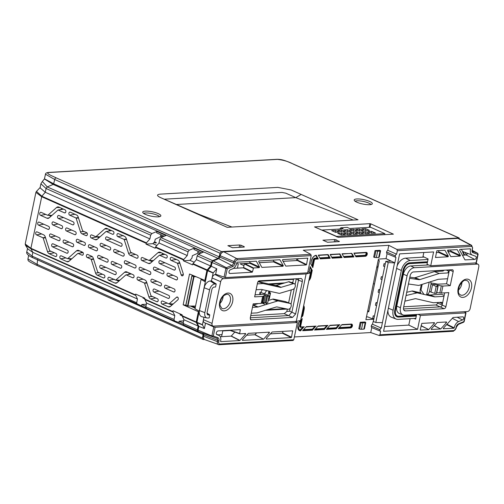 <?xml version="1.0" encoding="UTF-8"?>
<svg xmlns="http://www.w3.org/2000/svg" width="504" height="504" viewBox="0 0 504 504"><rect width="100%" height="100%" fill="white"/><g stroke="black" fill="none" stroke-linecap="round" stroke-linejoin="round"><path stroke-width="0.76" d="M423.007 257.166A1.625 1.172 -93.3 0 0 422.925 256.845M447.646 250.148L449.058 250.091M160.896 234.719L160.486 236.71L155.219 239.217L154.722 241.611L152.895 243.678L146.021 244.125L146.418 242.852L149.902 238.909L45.284 192.263L41.819 196.213L146.418 242.852M201.625 252.876L194.002 249.48L194.286 248.126L189.214 250.204L188.023 251.817L187.249 255.559L159.037 242.985L155.597 246.947L155.207 248.22L146.021 244.125M152.895 243.678L156.876 245.473M198.066 251.288L197.65 253.304L192.408 255.679L191.898 258.161L189.964 260.348L183.368 260.776L183.765 259.503L187.249 255.559M159.037 242.985L159.812 239.236L160.99 237.617L165.974 235.507L156.939 231.475L151.868 233.554L150.677 235.166L149.902 238.909M339.205 241.599L339.312 241.233L339.312 241.592L336.105 239.803L335.708 241.8M334.209 241.888L334.681 239.526L322.925 240.206L327.556 242.267L339.312 241.592M334.681 239.526L336.105 239.803M371.045 204.523A8.543 2.066 11.7 0 0 363.346 201.436A8.543 2.066 11.7 0 0 355.049 201.209M356.845 202.198A9.261 2.243 -168.3 0 1 354.199 200.189A9.261 2.243 -168.3 0 1 363.718 199.634A9.261 2.243 -168.3 0 1 372.236 203.925A9.261 2.243 -168.3 0 1 366.08 204.548A9.261 2.243 -168.3 0 1 356.845 202.198M197.562 213.778L231.934 227.039L227.178 227.31L160.291 197.486C156.643 195.659 156.637 194.544 160.285 194.134L277.843 187.381L291.154 189.97L301.146 194.424L295.785 197.631L285.793 193.171L281.988 192.433L164.436 199.187M160.555 197.606L202.86 215.989L195.804 213.318M369.848 223.663L314.521 226.907L338.272 237.327L393.397 234.165L370.799 223.845L369.848 223.663L369.237 227.342M400.863 241.277L458.842 237.945L293.517 164.228C288.931 161.683 283.576 160.064 277.452 159.384L49.342 172.494C44.22 172.948 52.725 176.129 56.202 177.868L221.527 251.584L400.863 241.277M159.566 216.67A8.543 2.066 11.7 0 0 151.868 213.589A8.543 2.066 11.7 0 0 143.577 213.362M145.366 214.351A9.261 2.243 -168.3 0 1 142.72 212.341A9.261 2.243 -168.3 0 1 152.239 211.787A9.261 2.243 -168.3 0 1 160.757 216.077A9.261 2.243 -168.3 0 1 154.602 216.701A9.261 2.243 -168.3 0 1 145.366 214.351M239.167 247.351L239.633 244.988L241.057 245.265L240.66 247.262M239.633 244.988L227.877 245.668L232.508 247.729L244.264 247.054L244.264 246.695L244.264 247.054M244.163 247.061L244.264 246.695L241.057 245.265M44.465 178.826L53.663 183.803L219.158 256.813L220.021 253.21L54.697 179.493L45.486 174.214L44.409 178.97L42.336 181.484L47.244 186.902L151.868 233.554M219.158 256.813L217.993 258.357L53.197 184.42L44.409 178.97M150.677 235.166L46.059 188.515L40.9 183.79L42.336 181.484M40.9 183.79L40.062 187.841L45.284 192.263L46.059 188.515L47.244 186.902L53.197 184.42L53.663 183.803L54.697 179.493A1.714 1.115 114 0 1 56.202 177.868M459.711 239.438L458.842 237.945L459.207 238.008L293.876 164.291C285.585 160.688 282.404 159.321 277.017 159.302L48.907 172.412C46.614 172.595 45.473 173.2 45.486 174.214M221.527 251.584L220.021 253.21M194.286 248.126L203.326 252.157L198.337 254.268L197.159 255.887L196.384 259.636L210.609 265.98L211.384 262.231L197.159 255.887M198.337 254.268L212.568 260.618L217.993 258.357M212.568 260.618L211.384 262.231M192.944 263.598L207.15 269.93L206.923 270.39L192.723 264.058L196.384 259.636M207.15 269.93L210.609 265.98M192.723 264.058L192.553 264.871L183.368 260.776M189.964 260.348L194.134 262.225M164.279 236.225L156.656 232.829L156.939 231.475M183.16 323.486L197.385 329.83L197.921 331.349L183.645 324.979L183.16 323.486L183.935 319.744L182.032 315.661L196.232 321.993L196.27 322.44L182.07 316.109M183.935 319.744L198.16 326.082L196.27 322.44M197.385 329.83L198.16 326.082M146.588 303.093L145.814 306.835L146.299 308.328L174.567 320.935L174.025 319.416L174.8 315.668L146.588 303.093L144.686 299.011L172.847 311.567L173.017 310.754L182.202 314.849L182.032 315.661M172.847 311.567L174.8 315.668M182.051 315.567L180.18 314.723M180.331 314.017L180.123 314.994L182.026 315.687M183.903 319.681L183.658 320.872L179.159 321.161L183.261 322.988M146.343 308.347L174.567 320.935L178.882 322.51L179.159 321.161M183.191 324.431L178.882 322.51M205.544 280.684L189.542 273.993L183.16 304.813L198.362 311.711L199.143 311.611M185.989 305.267L183.16 304.813M190.424 306.054L195.105 308.183L190.424 306.054M192.301 306.06L195.262 307.415M202.526 333.031L203.081 334.473L34.14 258.325M37.655 259.484L37.12 264.354A1.714 1.115 114 0 0 37.624 265.778C27.506 260.959 28.029 261.103 27.934 258.98L37.12 264.354L202.444 338.064L203.081 334.473M146.192 243.312L41.593 196.673L35.91 192.345L25.213 244.012L30.908 248.283L30.946 248.724L25.502 245.284L27.846 248.97L32.836 252.372L137.453 299.017L136.678 302.765L137.22 304.284L32.546 257.613C28.136 255.509 26.208 253.638 26.775 251.994L32.061 256.114L136.678 302.765M202.444 338.064L203.314 339.557L204.466 339.488M37.624 265.778L203.314 339.557M182.776 320.928L183.613 321.306M217.86 334.858L222.031 334.618L222.774 330.908M222.793 330.914L230.548 330.473M299.609 326.504L300.321 326.46M196.232 321.993L198.362 311.711M198.356 331.506L183.689 324.998M204.794 280.671L206.923 270.39M35.91 192.345L36.483 191.381L41.819 196.213L30.908 248.283L135.5 294.916L135.671 294.103L144.856 298.198L144.686 299.011M137.453 299.017L135.5 294.916M145.839 307.78L141.53 305.859L141.813 304.511L145.914 306.337M32.546 257.613L141.53 305.859M143.161 297.442L143.016 298.129L144.736 298.759M146.355 304.214L141.813 304.511M126.271 238.487L130.593 252.057A0.491 0.353 86.7 0 0 130.82 252.347L137.296 255.226A1.562 1.128 86.7 0 1 138.109 256.857A1.562 1.128 86.7 0 1 137.176 258.262A1.562 1.128 86.7 0 1 136.678 258.199L130.208 255.314A3.623 2.608 86.7 0 1 128.539 253.228L124.211 239.658A0.491 0.353 86.7 0 0 123.984 239.375L117.766 236.603A1.562 1.128 86.7 0 1 116.947 234.833A1.562 1.128 86.7 0 1 118.075 233.547A1.562 1.128 86.7 0 1 118.377 233.629L124.601 236.401A3.623 2.608 86.7 0 1 126.271 238.487M123.436 235.614L117.766 236.603M134.65 267.977L125.137 263.737A1.562 1.128 86.7 0 1 124.331 261.967A1.562 1.128 86.7 0 1 125.458 260.688A1.562 1.128 86.7 0 1 125.754 260.763L135.267 265.003A1.562 1.128 86.7 0 1 136.086 266.635A1.562 1.128 86.7 0 1 135.154 268.04A1.562 1.128 86.7 0 1 134.65 267.977L135.595 267.813M140.503 267.334L150.016 271.58A1.562 1.128 86.7 0 1 150.835 273.206A1.562 1.128 86.7 0 1 149.902 274.617A1.562 1.128 86.7 0 1 149.405 274.554L139.885 270.308A1.562 1.128 86.7 0 1 139.079 268.538A1.562 1.128 86.7 0 1 140.207 267.265A1.562 1.128 86.7 0 1 140.503 267.334M154.47 289.044L168.739 295.407A1.562 1.128 86.7 0 1 169.558 297.039A1.562 1.128 86.7 0 1 168.626 298.444A1.562 1.128 86.7 0 1 168.122 298.381L153.852 292.018A1.562 1.128 86.7 0 1 153.046 290.247A1.562 1.128 86.7 0 1 154.174 288.968A1.562 1.128 86.7 0 1 154.47 289.044M152.347 279.203L160.675 282.914A1.562 1.128 86.7 0 1 161.494 284.546A1.562 1.128 86.7 0 1 160.555 285.951A1.562 1.128 86.7 0 1 160.058 285.888L151.736 282.177A1.562 1.128 86.7 0 1 150.923 280.407A1.562 1.128 86.7 0 1 152.05 279.128A1.562 1.128 86.7 0 1 152.347 279.203M153.191 260.713L148.995 260.448L142.525 257.563A1.562 1.128 86.7 0 0 142.229 257.487A1.562 1.128 86.7 0 0 141.101 258.766A1.562 1.128 86.7 0 0 141.907 260.536L148.384 263.422A3.623 2.608 86.7 0 0 149.537 263.567A3.623 2.608 86.7 0 0 150.564 263.05L148.384 263.422M149.442 260.474L152.113 261.677M166.78 257.859L165.816 258.023L159.592 255.251A0.491 0.353 86.7 0 0 159.296 255.301L150.564 263.05M153.336 260.587L149.291 260.398L158.029 252.649A3.623 2.608 86.7 0 1 159.529 252.107A3.623 2.608 86.7 0 1 160.209 252.277L166.433 255.049A1.562 1.128 86.7 0 1 167.265 256.681A1.562 1.128 86.7 0 1 166.326 258.092A1.562 1.128 86.7 0 1 165.816 258.023M162.962 253.506L161.444 254.86M154.848 267.145L163.17 270.862A1.562 1.128 86.7 0 1 163.989 272.488A1.562 1.128 86.7 0 1 163.057 273.899A1.562 1.128 86.7 0 1 162.553 273.836L154.23 270.119A1.562 1.128 86.7 0 1 153.418 268.349A1.562 1.128 86.7 0 1 154.552 267.07A1.562 1.128 86.7 0 1 154.848 267.145M160.335 260.7L174.611 267.063A1.562 1.128 86.7 0 1 175.43 268.689A1.562 1.128 86.7 0 1 174.491 270.1A1.562 1.128 86.7 0 1 173.993 270.037L159.724 263.674A1.562 1.128 86.7 0 1 158.911 261.904A1.562 1.128 86.7 0 1 160.045 260.625A1.562 1.128 86.7 0 1 160.335 260.7M173.061 304.101L168.865 303.83L162.647 301.058A1.562 1.128 86.7 0 0 162.338 300.976A1.562 1.128 86.7 0 0 161.211 302.261A1.562 1.128 86.7 0 0 162.03 304.032L167.416 303.093M173.206 303.969L169.161 303.78L176.545 297.234A1.562 1.128 86.7 0 1 177.194 296.995A1.562 1.128 86.7 0 1 178.258 298.166A1.562 1.128 86.7 0 1 177.817 299.886L170.434 306.432A3.623 2.608 86.7 0 1 169.407 306.949A3.623 2.608 86.7 0 1 168.254 306.804L162.03 304.032M169.079 303.843L171.914 305.115M173.615 291.936L165.293 288.225A1.562 1.128 86.7 0 1 164.48 286.455A1.562 1.128 86.7 0 1 165.614 285.176A1.562 1.128 86.7 0 1 165.904 285.251L174.233 288.962A1.562 1.128 86.7 0 1 175.052 290.587A1.562 1.128 86.7 0 1 174.119 291.999A1.562 1.128 86.7 0 1 173.615 291.936L174.56 291.772M179.878 263.201L177.521 263.428L181.175 274.894A1.562 1.128 -93.3 0 0 182.398 275.858A1.562 1.128 -93.3 0 0 183.236 273.722L179.582 262.256A3.623 2.608 -93.3 0 0 177.912 260.171L171.688 257.393A1.562 1.128 -93.3 0 0 171.379 257.317A1.562 1.128 -93.3 0 0 170.251 258.602A1.562 1.128 -93.3 0 0 171.07 260.366L177.295 263.145L179.726 262.723M176.457 259.434L171.07 260.366M120.689 246.267L106.413 239.904A1.562 1.128 86.7 0 1 105.607 238.134A1.562 1.128 86.7 0 1 106.735 236.855A1.562 1.128 86.7 0 1 107.031 236.93L121.3 243.293A1.562 1.128 86.7 0 1 122.119 244.925A1.562 1.128 86.7 0 1 121.187 246.33A1.562 1.128 86.7 0 1 120.689 246.267L121.634 246.103M122.806 256.108L114.484 252.397A1.562 1.128 86.7 0 1 113.671 250.627A1.562 1.128 86.7 0 1 114.799 249.348A1.562 1.128 86.7 0 1 115.095 249.423L123.423 253.134A1.562 1.128 86.7 0 1 124.242 254.766A1.562 1.128 86.7 0 1 123.304 256.171A1.562 1.128 86.7 0 1 122.806 256.108L123.751 255.944M120.311 268.166L111.983 264.455A1.562 1.128 86.7 0 1 111.176 262.685A1.562 1.128 86.7 0 1 112.304 261.406A1.562 1.128 86.7 0 1 112.6 261.481L120.928 265.192A1.562 1.128 86.7 0 1 121.748 266.824A1.562 1.128 86.7 0 1 120.809 268.229A1.562 1.128 86.7 0 1 120.311 268.166L121.256 268.002M114.817 274.617L100.542 268.254A1.562 1.128 86.7 0 1 99.735 266.484A1.562 1.128 86.7 0 1 100.863 265.205A1.562 1.128 86.7 0 1 101.159 265.28L115.435 271.643A1.562 1.128 86.7 0 1 116.254 273.269A1.562 1.128 86.7 0 1 115.315 274.68A1.562 1.128 86.7 0 1 114.817 274.617L115.763 274.453M99.042 255.433L107.365 259.144A1.562 1.128 86.7 0 1 108.184 260.776A1.562 1.128 86.7 0 1 107.251 262.181A1.562 1.128 86.7 0 1 106.753 262.118L98.425 258.407A1.562 1.128 86.7 0 1 97.618 256.637A1.562 1.128 86.7 0 1 98.746 255.358A1.562 1.128 86.7 0 1 99.042 255.433M101.537 243.382L109.866 247.092A1.562 1.128 86.7 0 1 110.685 248.718A1.562 1.128 86.7 0 1 109.746 250.129A1.562 1.128 86.7 0 1 109.248 250.066L100.92 246.355A1.562 1.128 86.7 0 1 100.113 244.585A1.562 1.128 86.7 0 1 101.241 243.306A1.562 1.128 86.7 0 1 101.537 243.382M113.476 234.089L112.512 234.259L106.287 231.481L111.535 230.574M111.302 230.618L105.991 231.531L97.253 239.28A3.623 2.608 86.7 0 1 96.233 239.797A3.623 2.608 86.7 0 1 95.073 239.652L91.218 237.932A1.562 1.128 86.7 0 1 90.411 236.162A1.562 1.128 86.7 0 1 91.539 234.883A1.562 1.128 86.7 0 1 91.835 234.958L95.691 236.678A0.491 0.353 86.7 0 0 95.785 236.704L99.849 236.981M96.831 236.773L98.935 237.787M100.031 236.817L95.987 236.628A0.491 0.353 86.7 0 1 95.785 236.704M109.859 229.83L108.423 231.109M95.987 236.628L104.725 228.879A3.623 2.608 86.7 0 1 106.218 228.337A3.623 2.608 86.7 0 1 106.905 228.507L113.123 231.286A1.562 1.128 86.7 0 1 113.954 232.911A1.562 1.128 86.7 0 1 113.022 234.322A1.562 1.128 86.7 0 1 112.512 234.259M96.107 250.79L89.195 247.71A1.562 1.128 86.7 0 1 88.389 245.939A1.562 1.128 86.7 0 1 89.517 244.661A1.562 1.128 86.7 0 1 89.813 244.736L96.724 247.817A1.562 1.128 86.7 0 1 97.537 249.442A1.562 1.128 86.7 0 1 96.604 250.853A1.562 1.128 86.7 0 1 96.107 250.79L97.052 250.627M83.96 245.372L77.055 242.292A1.562 1.128 86.7 0 1 76.243 240.528A1.562 1.128 86.7 0 1 77.37 239.249A1.562 1.128 86.7 0 1 77.666 239.324L84.578 242.405A1.562 1.128 86.7 0 1 85.397 244.031A1.562 1.128 86.7 0 1 84.464 245.435A1.562 1.128 86.7 0 1 83.96 245.372L84.905 245.209M80.464 231.796L76.142 218.226A0.491 0.353 86.7 0 0 75.915 217.942L69.691 215.164A1.562 1.128 86.7 0 1 68.872 213.4A1.562 1.128 86.7 0 1 69.999 212.115A1.562 1.128 86.7 0 1 70.308 212.19L76.526 214.969A3.623 2.608 86.7 0 1 78.196 217.054L82.524 230.624A0.491 0.353 86.7 0 0 82.751 230.908L86.6 232.627A1.562 1.128 86.7 0 1 87.419 234.259A1.562 1.128 86.7 0 1 86.486 235.664A1.562 1.128 86.7 0 1 85.989 235.601L82.133 233.881A3.623 2.608 86.7 0 1 80.464 231.796L83.973 231.456M72.236 246.733L63.907 243.016A1.562 1.128 86.7 0 1 63.101 241.252A1.562 1.128 86.7 0 1 64.228 239.973A1.562 1.128 86.7 0 1 64.525 240.049L72.853 243.76A1.562 1.128 86.7 0 1 73.672 245.385A1.562 1.128 86.7 0 1 72.734 246.796A1.562 1.128 86.7 0 1 72.236 246.733L73.181 246.569M53.084 243.841L67.36 250.204A1.562 1.128 86.7 0 1 68.179 251.836A1.562 1.128 86.7 0 1 67.24 253.241A1.562 1.128 86.7 0 1 66.742 253.178L52.473 246.815A1.562 1.128 86.7 0 1 51.66 245.045A1.562 1.128 86.7 0 1 52.788 243.766A1.562 1.128 86.7 0 1 53.084 243.841M50.967 234.001L59.296 237.712A1.562 1.128 86.7 0 1 60.108 239.343A1.562 1.128 86.7 0 1 59.176 240.748A1.562 1.128 86.7 0 1 58.678 240.685L50.35 236.974A1.562 1.128 86.7 0 1 49.543 235.204A1.562 1.128 86.7 0 1 50.671 233.925A1.562 1.128 86.7 0 1 50.967 234.001M58.955 215.498L73.231 221.861A1.562 1.128 86.7 0 1 74.05 223.486A1.562 1.128 86.7 0 1 73.111 224.897A1.562 1.128 86.7 0 1 72.614 224.834L58.338 218.471A1.562 1.128 86.7 0 1 57.532 216.701A1.562 1.128 86.7 0 1 58.659 215.422A1.562 1.128 86.7 0 1 58.955 215.498M91.022 259.201A0.491 0.353 86.7 0 1 91.255 259.484L95.577 273.055A3.623 2.608 86.7 0 0 97.247 275.146L103.465 277.918A1.562 1.128 86.7 0 0 103.975 277.988A1.562 1.128 86.7 0 0 104.914 276.57A1.562 1.128 86.7 0 0 104.082 274.945L97.858 272.173A0.491 0.353 86.7 0 1 97.631 271.889L93.309 258.319A3.623 2.608 86.7 0 0 91.64 256.227L87.784 254.507A1.562 1.128 86.7 0 0 87.494 254.438A1.562 1.128 86.7 0 0 86.36 255.717A1.562 1.128 86.7 0 0 87.173 257.481L91.022 259.201L93.46 258.779M146.765 282.549L144.333 282.971L137.863 280.085A1.562 1.128 86.7 0 1 137.05 278.315A1.562 1.128 86.7 0 1 138.184 277.036A1.562 1.128 86.7 0 1 138.48 277.112L144.95 279.997A3.623 2.608 86.7 0 1 146.62 282.082L150.942 295.653A0.491 0.353 86.7 0 0 151.168 295.936L157.393 298.714A1.562 1.128 86.7 0 1 158.218 300.34A1.562 1.128 86.7 0 1 157.286 301.757A1.562 1.128 86.7 0 1 156.775 301.688L150.551 298.91A3.623 2.608 86.7 0 1 148.882 296.825L144.56 283.254L146.916 283.027M157.739 301.518L156.775 301.688M131.405 273.956L126.157 274.869L132.628 277.754A1.562 1.128 86.7 0 0 133.125 277.817A1.562 1.128 86.7 0 0 134.064 276.406A1.562 1.128 86.7 0 0 133.245 274.781L126.775 271.895A3.623 2.608 86.7 0 0 126.088 271.719A3.623 2.608 86.7 0 0 124.595 272.267L115.857 280.01A0.491 0.353 86.7 0 1 115.561 280.06L109.337 277.288A1.562 1.128 86.7 0 0 109.034 277.206A1.562 1.128 86.7 0 0 107.9 278.492A1.562 1.128 86.7 0 0 108.719 280.262L114.395 279.279M131.04 274.019L125.861 274.919L117.123 282.662A3.623 2.608 86.7 0 1 116.103 283.185A3.623 2.608 86.7 0 1 114.944 283.034L108.719 280.262M116.292 280.13L118.742 281.232M129.629 273.168L128.104 274.529M69.061 261.223L66.868 261.601A3.623 2.608 86.7 0 0 68.027 261.746A3.623 2.608 86.7 0 0 69.048 261.229L77.786 253.481L83.021 252.573L78.082 253.43L81.938 255.15A1.562 1.128 86.7 0 0 82.435 255.213A1.562 1.128 86.7 0 0 83.374 253.808A1.562 1.128 86.7 0 0 82.555 252.176L78.7 250.457A3.623 2.608 86.7 0 0 78.013 250.286A3.623 2.608 86.7 0 0 76.52 250.828L67.782 258.577A0.491 0.353 86.7 0 1 67.486 258.628L61.261 255.856A1.562 1.128 86.7 0 0 60.959 255.774A1.562 1.128 86.7 0 0 59.831 257.059A1.562 1.128 86.7 0 0 60.65 258.829L65.892 257.916M68.639 258.722L70.787 259.692M66.868 261.601L60.65 258.829M81.743 251.817L80.375 253.033M42.953 237.768A0.491 0.353 86.7 0 1 43.18 238.052L47.502 251.622A3.623 2.608 86.7 0 0 49.172 253.707L55.396 256.486A1.562 1.128 86.7 0 0 55.906 256.555A1.562 1.128 86.7 0 0 56.839 255.137A1.562 1.128 86.7 0 0 56.007 253.512L49.789 250.734A0.491 0.353 86.7 0 1 49.562 250.45L45.24 236.88A3.623 2.608 86.7 0 0 43.565 234.795L37.094 231.909A1.562 1.128 86.7 0 0 36.798 231.834A1.562 1.128 86.7 0 0 35.671 233.113A1.562 1.128 86.7 0 0 36.483 234.883L42.953 237.768L45.385 237.346M56.36 256.316L55.396 256.486M144.484 282.946L145.064 283.204M104.435 277.754L103.465 277.918M176.728 276.904A1.562 1.128 86.7 0 1 177.547 278.536A1.562 1.128 86.7 0 1 176.614 279.941A1.562 1.128 86.7 0 1 176.117 279.877L167.788 276.167A1.562 1.128 86.7 0 1 166.982 274.397A1.562 1.128 86.7 0 1 168.109 273.118A1.562 1.128 86.7 0 1 168.405 273.193L176.728 276.904M66.408 230.964A1.562 1.128 86.7 0 1 65.596 229.194A1.562 1.128 86.7 0 1 66.73 227.915A1.562 1.128 86.7 0 1 67.026 227.991L75.348 231.701A1.562 1.128 86.7 0 1 76.167 233.333A1.562 1.128 86.7 0 1 75.235 234.738A1.562 1.128 86.7 0 1 74.731 234.675L66.408 230.964L71.656 230.057M52.851 224.916A1.562 1.128 86.7 0 1 52.038 223.146A1.562 1.128 86.7 0 1 53.166 221.867A1.562 1.128 86.7 0 1 53.462 221.943L61.79 225.66A1.562 1.128 86.7 0 1 62.609 227.285A1.562 1.128 86.7 0 1 61.671 228.696A1.562 1.128 86.7 0 1 61.173 228.633L52.851 224.916L58.092 224.009M65.4 212.657L64.436 212.82L58.212 210.048A0.491 0.353 86.7 0 0 58.055 210.029L63.277 209.059M49.19 217.841L46.998 218.219A3.623 2.608 86.7 0 0 48.157 218.364A3.623 2.608 86.7 0 0 49.178 217.848L57.916 210.099A0.491 0.353 86.7 0 1 58.055 210.029M48.995 215.359L50.98 216.248M46.998 218.219L40.528 215.334A1.562 1.128 86.7 0 1 39.721 213.564A1.562 1.128 86.7 0 1 40.849 212.285A1.562 1.128 86.7 0 1 41.145 212.36L47.615 215.246A0.491 0.353 86.7 0 0 47.71 215.271L51.773 215.548M51.956 215.384L47.911 215.195A0.491 0.353 86.7 0 1 47.71 215.271M61.973 208.48L60.801 209.519M47.911 215.195L56.65 207.446A3.623 2.608 86.7 0 1 58.143 206.905A3.623 2.608 86.7 0 1 58.829 207.075L65.054 209.847A1.562 1.128 86.7 0 1 65.879 211.478A1.562 1.128 86.7 0 1 64.947 212.89A1.562 1.128 86.7 0 1 64.436 212.82M48.636 226.378A1.562 1.128 86.7 0 1 49.455 228.003A1.562 1.128 86.7 0 1 48.516 229.414A1.562 1.128 86.7 0 1 48.019 229.352L38.506 225.105A1.562 1.128 86.7 0 1 37.699 223.335A1.562 1.128 86.7 0 1 38.827 222.062A1.562 1.128 86.7 0 1 39.123 222.132L48.636 226.378M74.932 214.257L69.691 215.164M237.497 267.75L238.285 268.103M162.572 236.597L162.042 236.628M153.94 242.493A1.373 0.334 11.7 0 0 156.001 242.947A1.373 0.334 11.7 0 0 156.083 242.506A1.373 0.334 11.7 0 0 154.293 242.096M200.012 253.562L197.801 252.573M162.666 236.905L160.631 235.998M51.074 215.498L51.572 215.725M162.975 236.779L160.681 235.759M374.573 257.437L373.691 257.103L375.039 250.583L377.641 251.219L376.318 257.601L374.573 257.437L375.908 250.998M379.266 257.166L378.693 257.462L380.016 251.08L380.602 250.727L379.266 257.166M380.602 250.727L379.789 250.312L375.039 250.583M376.318 257.601L378.693 257.462M380.016 251.08L377.641 251.219M269.495 291.205L269.293 293.656L270.478 292.981L269.508 292.257M268.43 299.42L269.224 299.029L270.163 293.158M266.843 303.074L266.207 304.013L266.396 303.099M267.989 295.413L268.89 291.066M263.277 302.419A4.108 2.671 114 0 0 264.55 304.114L262.13 303.162M266.994 290.651A4.108 2.671 114 0 0 264.72 293.775M262.489 289.649A4.284 2.791 114 0 0 260.971 292.389M361.059 322.68L362.798 322.9L361.475 329.282L359.73 329.118L361.059 322.68L360.196 322.264L358.842 328.784L359.73 329.118M364.424 328.847L363.85 329.144L365.173 322.768L365.753 322.415L364.424 328.847M361.475 329.282L363.85 329.144M365.173 322.768L362.798 322.9M365.753 322.415L364.946 321.993L360.196 322.264M351.269 324.311A1.688 1.103 -66 0 1 351.553 326.075A1.688 1.103 -66 0 1 350.148 327.405L350.4 327.531A1.701 1.109 114 0 0 351.855 326.082A1.701 1.109 114 0 0 351.395 324.343A1.701 1.109 114 0 0 351.2 324.299M293.498 279.31L258.18 281.358L293.498 279.329M311.837 269.942L312.241 270.358L310.905 276.803L310.439 276.715L311.579 269.816L310.174 276.601A5.122 3.333 -66 0 1 309.179 279.09M291.167 282.467L292.874 282.347M310.439 272.96L311.176 269.401L311.579 269.816M284.867 282.883L268.556 283.922M311.176 269.401L310.124 267.473M309.047 272.236L310.206 266.635L312.241 270.358M315.094 258.59L314.931 258.161L317.23 258.029L317.633 258.445L315.094 258.59L317.892 258.571L318.295 258.987L315.51 259.144A1.386 0.901 114 0 0 314.276 260.511L312.814 267.593L310.779 263.869L311.441 260.675A5.475 3.56 -66 0 1 316.266 255.257L316.172 255.471M311.441 260.675L311.541 260.637C312.499 257.512 314.017 255.799 316.096 255.49L316.203 255.471M311.9 265.923L313.079 260.221L313.809 260.423A1.726 1.121 -66 0 1 315.346 258.716L315.51 259.144M317.23 258.029L315.895 255.578L315.479 255.604M313.079 260.221A2.079 1.355 -66 0 1 314.931 258.161M316.266 255.257L318.295 258.987M320.078 258.445L329.774 257.884L330.177 258.3L320.311 258.867L318.282 255.144L328.142 254.577L330.177 258.3M329.774 257.884L320.002 258.306M319.775 257.884L329.112 257.349L329.515 257.764M327.839 254.684L318.433 255.433M329.112 257.349L327.776 254.892M328.085 254.785L318.389 255.345M331.96 257.764L341.655 257.204L342.052 257.62L332.193 258.187L330.158 254.463L340.024 253.896L330.271 254.659M341.655 257.204L331.884 257.626M331.657 257.204L340.994 256.662L341.397 257.078M339.715 254.003L330.315 254.747M340.994 256.662L339.658 254.211M342.052 257.62L339.967 254.104M366.118 252.63A1.688 1.103 -66 0 1 366.395 254.394A1.688 1.103 -66 0 1 364.99 255.723L365.243 255.849A1.701 1.109 114 0 0 366.698 254.4A1.701 1.109 114 0 0 366.244 252.662A1.701 1.109 114 0 0 366.043 252.617M343.841 257.078L353.537 256.523L353.934 256.939L344.068 257.5L342.04 253.777L351.912 253.436M353.537 256.523L343.766 256.946M343.533 256.517L352.876 255.982L353.272 256.397M351.597 253.317L342.197 254.066M352.876 255.982L351.54 253.531M353.934 256.939L351.849 253.424M326.806 328.885L336.332 328.337L326.939 328.74M327.354 328.28L336.162 327.77L336.086 328.211M336.332 328.337L336.256 328.784L326.39 329.351L330.032 325.3L339.898 324.734L329.837 325.515M336.256 328.784L339.362 324.967M339.098 324.866L329.748 325.609M336.162 327.77L338.562 325.105M314.924 329.572L324.45 329.024L315.057 329.421M315.473 328.961L324.28 328.457L324.204 328.898M324.45 329.024L324.374 329.465L314.509 330.032L318.15 325.981L328.016 325.414L317.955 326.195M324.374 329.465L327.48 325.653M327.216 325.553L317.873 326.296M324.28 328.457L326.68 325.786M303.043 330.252L312.568 329.704L312.493 330.145L302.627 330.712L306.268 326.661L316.134 326.094L306.073 326.882M312.493 330.145L315.599 326.334M315.334 326.233L305.991 326.976M303.591 329.641L312.404 329.137L312.329 329.578L303.175 330.107M312.404 329.137L314.798 326.472M285.056 308.612L267.366 309.721M281.963 308.788L284.955 308.587M302.967 309.097L303.427 309.185L302.022 315.97L301.487 316.21M302.022 315.97L303.692 309.298A5.135 3.339 114 0 0 303.54 306.306M303.692 305.582A5.475 3.56 -66 0 1 304.158 309.387L302.822 315.838L301.197 317.646M302.822 315.838L302.287 316.071M298.292 329.055A4.775 3.106 114 0 0 300.088 329.843L300.617 330.832A5.475 3.56 -66 0 1 297.946 325.842L297.971 325.735M301.247 319.719L300.05 325.477L299.584 325.389L300.592 320.519L296.283 321.363L306.104 273.937L310.445 272.966L300.598 320.519M300.05 325.477L301.619 319.303M301.172 327.165A1.726 1.121 -66 0 1 300.838 327.115A1.726 1.121 -66 0 1 300.315 325.59L300.781 325.679A1.386 0.901 114 0 0 301.468 326.939L301.172 327.165M301.468 326.939L304.252 326.781L301.329 327.153M300.617 330.832L303.717 327.014M300.756 327.071L300.617 327.285A2.079 1.355 -66 0 1 299.584 325.389M303.452 326.913L300.617 327.285M300.088 329.843L302.917 327.153M300.523 329.818L300.686 330.391M297.946 325.842L298.607 322.654L300.485 320.563M300.623 320.412L302.249 318.604L300.781 325.679M450.91 251.149L460.429 255.522L457.235 249.656L447.766 250.11L447.483 250.671L450.822 256.618L460.146 256.082L450.626 251.71L450.91 251.149L450.261 249.965M448.125 251.855L450.626 251.71M460.429 255.522L460.146 256.082M431.166 329.44L440.635 328.999L434.215 325.704M434.341 325.571L440.635 328.999M440.824 328.898L446.55 322.522L445.101 322.056M446.5 321.974L446.55 322.522L446.5 321.974L437.176 322.51L431.26 328.992L431.317 329.534M462.426 255.219L466.263 254.999A1.027 0.668 114 0 0 467.145 254.123A1.027 0.668 114 0 0 466.868 253.077L463.598 251.88A6.861 4.46 -66 0 1 461.481 249.316M470.572 249.146L470.408 248.806L459.85 249.411L459.566 249.978L464.971 259.9L474.705 259.434A1.676 1.09 114 0 0 476.135 257.998A1.676 1.09 114 0 0 475.669 256.29L472.406 255.1A6.212 4.038 -66 0 1 470.572 249.146L469.722 248.844M472.406 255.1L463.598 251.88M446.96 324.28L454.268 327.871A6.212 4.038 -66 0 1 458.64 321.558L462.483 319.958A1.676 1.09 114 0 0 463.642 318.377A1.676 1.09 114 0 0 463.119 316.896A1.676 1.09 114 0 0 462.811 316.852L453.039 317.507L443.35 328.293L443.4 328.841L443.35 328.293M443.249 328.747L453.959 328.236L446.651 324.62M445.001 250.268L436.861 250.734L435.462 257.5L448.062 256.775L438.543 252.409L438.826 251.843L438.178 250.658M436.256 252.542L438.543 252.409M438.826 251.843L448.346 256.215L448.062 256.775M448.346 256.215L444.925 250.268M434.416 322.667L434.467 323.215L434.416 322.667L421.816 323.392L420.241 329.849M421.105 325.672L428.74 329.591L434.467 323.215L433.018 322.749M428.74 329.591L421.067 325.855M420.267 330.082L428.551 329.692M380.022 329.792L371.322 325.918A1.896 1.235 -66 0 1 372.469 324.211L381.314 328.104A1.682 1.096 114 0 0 380.035 329.723L380.022 329.792A1.682 1.096 114 0 0 380.52 331.267A1.682 1.096 114 0 0 380.652 331.304L379.921 334.814L453.921 330.561A1.027 0.743 86.7 0 1 453.266 331.273L456.051 328.495L456.391 327.077L458.331 324.425L463.724 322.176M371.322 325.918L380.035 329.723M373.766 319.36L372.469 324.211M382.145 322.654L375.82 322.484L388.225 262.59L394.525 262.874L381.314 328.104M377.263 302.469L375.94 302.721L377.112 303.2L373.313 321.539L375.82 322.484M375.94 302.721L375.423 305.216L376.57 305.808M379.959 289.435L378.643 289.693L379.808 290.172L377.112 303.2M378.643 289.693L378.126 292.181L379.273 292.774M380.822 279.147L381.969 279.745L382.511 277.137L381.339 276.658L380.822 279.147M383.525 266.118L384.672 266.711L385.207 264.102L384.042 263.623L383.525 266.118M395.331 255.874L386.631 252L395.331 255.874A1.682 1.096 114 0 0 395.829 257.349A1.682 1.096 114 0 0 395.955 257.393L394.827 262.855L386.045 258.647L378.447 259.081L365.891 319.687L373.495 319.246L367.7 316.871L366.465 316.94M388.225 262.59L385.768 261.412L390.821 261.122L386.045 258.647L387.078 253.682L395.709 257.292M374.415 316.235L373.244 315.756L372.727 318.251L373.874 318.843M385.768 261.412L385.207 264.102M384.672 266.711L382.511 277.137M381.969 279.745L379.808 290.172M378.227 260.133L379.329 260.707L368.739 311.863L367.611 311.396M449.07 250.034L448.699 251.824M462.792 251.433L462.647 252.145L464.19 255.118M367.744 310.748L368.878 311.176M237.416 268.153L238.348 263.655L236.685 263.75L236.981 262.319M296.881 258.779L296.51 260.568M352.699 254.671L352.176 254.696M221.584 336.672L222.831 330.643M195.791 276.728L193.599 276.633L191.885 275.827L193.448 275.707M195.546 306.073L187.973 306.048L185.913 305.115M429.219 282.146L426.579 294.884A4.108 2.671 114 0 0 429.622 290.934L430.907 284.747A4.108 2.671 114 0 0 430.46 281.755M423.99 294.418L420.998 290.002L420.241 289.68A4.284 2.791 114 0 0 420.771 292.893L412.732 291.035A3.188 2.073 114 0 0 412.001 291.047L406.709 292.32M420.998 290.002L422.169 284.363M465.028 252.403L466.37 254.986M476.034 262.868L430.731 265.778L427.001 264.361L428.116 258.974L422.995 256.517L422.862 257.172M472.027 250.362L472.33 250.223L472.519 251.351A1.676 1.09 114 0 0 472.607 251.389L477.666 253.241L477.893 253.877L477.811 254.438L472.897 252.643A2.703 1.758 -66 0 1 472.027 250.362L472.399 248.245A2.098 1.361 114 0 0 471.341 246.424L397.347 250.677L396.85 249.404L388.804 245.335L303.263 250.249L310.76 254.35L311.207 255.629L237.214 259.881A1.027 0.743 -93.3 0 0 236.741 258.602L223.814 251.811L457.941 238.354A4.114 2.678 -66 0 1 458.917 238.562L471.605 245.303A3.125 2.035 -66 0 0 470.868 245.146L457.941 238.354M477.893 253.877L477.811 254.438L477.71 253.26L472.305 250.387L477.666 253.241M423.832 252.491L422.995 256.517M463.894 321.476L465.715 312.871L420.437 315.473L417.57 329.32L383.588 331.273L399.615 253.884L433.598 251.931L430.731 265.778M417.57 329.32L408.794 325.105L384.577 326.498M413.941 318.452L415.661 319.101L416.625 314.452M410.124 318.667L408.794 325.105M420.437 315.473L418.131 314.364M242.342 340.294L242.443 339.841L242.5 340.389L263.498 339.179L254.873 334.757L256.649 332.886M246.588 335.236L254.873 334.757M255.062 334.65L263.498 339.179M263.687 339.072L269.413 332.703L267.964 332.237M269.356 332.155L269.413 332.703L269.356 332.155L248.359 333.358L242.443 339.841M239.753 333.812L230.561 330.359L239.696 333.535L240.269 329.641L218.119 330.914A2.016 1.31 114 0 0 216.418 332.558A2.016 1.31 114 0 0 216.846 334.65A2.016 1.31 114 0 0 216.953 334.7L218.723 335.343A6.212 4.038 -66 0 1 219.057 335.494A6.212 4.038 -66 0 1 220.557 341.303L220.721 341.636L239.734 340.546L231.116 336.124L220.273 336.748M244.201 333.598L245.65 334.064L245.599 333.522L245.65 334.064L239.923 340.439L231.298 336.017L234.814 332.104M245.599 333.522L239.866 333.85L239.696 333.535L239.866 333.85M230.731 330.674L230.593 330.196M240.439 329.95L239.646 329.679M259.308 262.704L273.489 261.891L273.767 261.324L283.286 265.696L279.865 259.755M273.767 261.324L273.124 260.14M283.286 265.696L283.002 266.263L273.489 261.891M261.866 267.391L283.002 266.263M279.947 259.749L258.949 260.959L258.665 261.519L261.859 267.385M244.629 263.548L253.512 267.958L252.466 271.883L243.583 267.473L244.327 263.888L249.726 263.258L250.009 262.691L259.529 267.063L256.334 261.204L237.17 262.206L236.861 262.571A6.212 4.038 -66 0 1 232.489 268.884L230.404 269.753A2.016 1.31 114 0 0 229.03 271.568A2.016 1.31 114 0 0 229.534 273.395A2.016 1.31 114 0 0 230.013 273.496L252.164 272.223L243.274 267.813L233.409 268.38M250.009 262.691L249.36 261.507M259.529 267.063L259.245 267.63L249.726 263.258M253.512 267.958L259.245 267.63M224.022 277.345L225.88 268.361L227.228 268.84L225.42 277.572L215.643 274.233L216.777 268.764L211.302 266.295L212.077 262.553A1.714 1.115 -66 0 1 213.261 260.933L218.686 258.678A1.714 1.115 -66 0 0 219.851 257.135L220.191 255.711A4.114 2.678 -66 0 1 223.814 251.811M237.214 259.881A2.098 1.361 114 0 0 235.368 261.866L235.028 263.29A3.736 2.425 -66 0 1 232.483 266.647L227.228 268.84L226.384 267.681L213.261 260.933M243.955 265.658L239.999 263.762L249.871 263.195M259.283 262.653L273.634 261.828M283.04 261.286L294.922 260.663M225.42 277.572L307.642 272.847L311.207 255.629M283.072 261.343L297.379 260.518L297.99 258.716M297.681 260.177L306.571 264.587L307.667 258.155L282.706 259.591L282.429 260.159L285.768 266.106L306.262 264.928L297.379 260.518M306.571 264.587L306.262 264.928M307.837 258.47L307.043 258.193M252.466 271.883L252.164 272.223M201.417 279.197L201.064 279.405L205.304 281.849L207.61 270.711A0.687 0.447 -66 0 1 207.837 270.251L211.302 266.295M216.777 268.764L213.116 273.023L212.19 277.515M205.304 281.849L199.231 311.176L194.991 308.731L201.064 279.405M203.364 320.141L202.451 324.822L204.391 328.57L198.853 326.403L196.963 322.762A0.687 0.447 -66 0 1 196.925 322.314L199.231 311.176M219.788 344.018A1.027 0.743 -93.3 0 1 218.912 344.692A3.125 2.035 -66 0 1 218.339 344.61A3.125 2.035 -66 0 1 217.337 341.977L217.583 340.565A2.709 1.758 114 0 0 216.714 338.285L212.108 336.603L211.882 335.96L213.746 326.976L215.126 327.266L213.318 336.004L217.785 337.636A3.736 2.425 -66 0 1 218.982 340.78L218.73 342.197A2.098 1.361 114 0 0 219.788 344.018L293.782 339.765L292.931 340.439M198.078 330.151L211.882 335.96L213.318 336.004L212.108 336.603L198.614 331.664A1.714 1.115 -66 0 1 198.078 330.151L198.853 326.403M293.145 340.471L219.133 344.73L204.838 339.677A4.114 2.678 -66 0 1 203.522 336.206L203.767 334.795A1.714 1.115 -66 0 0 203.232 333.352M203.219 333.352L216.714 338.285A1.027 0.781 -69.9 0 0 217.785 337.636M213.746 326.976L205.657 323.171M205.519 323.114L204.391 328.57M293.782 339.765L297.347 322.541L215.126 327.266M297.347 322.541L295.199 321.426M282.939 331.374L282.637 332.842L291.52 337.245L292.616 330.819L272.122 331.997L266.207 338.474L266.257 339.022L291.218 337.586L282.334 333.182L270.346 333.869M292.616 330.819L292.786 331.128L291.992 330.851M291.52 337.245L291.218 337.586M285.737 334.87L285.831 334.423M453.266 331.273L379.254 335.525L370.742 332.558L294.368 336.943M235.311 338.077L234.958 338.096M380.407 331.204L371.769 327.594L370.742 332.558M371.309 325.981A1.896 1.235 114 0 0 371.769 327.594M379.021 335.494L379.921 334.814M453.921 330.561A2.098 1.361 114 0 0 455.761 328.576L456.101 327.159A3.736 2.425 -66 0 1 458.646 323.795L463.907 321.602L463.396 322.157M465.753 312.493L465.715 312.871L465.753 312.493L464.279 311.711M421.281 284.64L420.241 289.68M284.306 333.667L283.418 333.717M232.489 336.628L232.136 336.647M463.504 251.843L463.371 252.454L464.738 255.087M386.631 252A1.896 1.235 -66 0 1 387.778 250.299L396.623 254.186A1.682 1.096 114 0 0 395.344 255.811M388.804 245.335L387.778 250.299M397.347 250.677L396.623 254.186M454.268 327.871L453.959 328.236M386.618 252.069A1.896 1.235 114 0 0 387.078 253.682M366.213 252.391A2.047 1.329 -66 0 1 367.227 254.249A2.047 1.329 -66 0 1 365.406 256.278L355.95 256.82L353.921 253.096L366.213 252.391L354.029 253.298M351.37 324.072A2.047 1.329 -66 0 1 352.384 325.937A2.047 1.329 -66 0 1 350.564 327.959L338.272 328.665L341.914 324.614L351.37 324.072L341.718 324.834M427.537 261.778L409.815 262.792A7.648 4.977 114 0 0 403.011 270.364L394.783 310.118A7.648 4.977 114 0 0 396.963 316.796A7.648 4.977 114 0 0 398.576 317.079L416.336 315.857M398.746 317.066L416.291 316.058L398.664 317.098L396.963 316.796M416.462 315.246L398.746 316.266A6.791 4.416 -66 0 1 397.316 316.014A6.791 4.416 -66 0 1 395.193 311.567M430.958 282.964L437.768 284.143L446.557 283.802L450.255 285.636L442.909 286.058L437.201 285.27L436.861 285.516L437.894 286.348L436.174 286.448L431.008 283.979M404.895 301.077A2.948 1.915 114 0 0 405.462 301.046L415.094 298.727A3.427 2.23 -66 0 1 415.882 298.714L433.138 302.696A3.427 2.23 114 0 0 433.591 302.734L441.554 302.28L442.405 303.836L443.955 296.346L434.902 296.862A3.427 2.23 -66 0 1 434.442 296.831L417.57 292.931A3.427 2.23 114 0 0 416.776 292.95L406.048 295.527M444.163 295.35L441.529 294.317L430.095 294.972A3.667 2.388 -66 0 1 429.61 294.935L434.442 296.831M429.61 294.935L427.449 294.437M430.095 294.972L434.902 296.862M436.773 292.648L441.46 293.038L448.812 292.616L445.889 306.722A1.984 1.291 -66 0 1 444.125 308.687L405.392 310.911A3.698 2.407 -66 0 1 404.517 310.729A3.698 2.407 -66 0 1 403.559 307.547L410.174 275.612A3.698 2.407 -66 0 1 413.463 271.952L452.195 269.728A1.984 1.291 -66 0 1 452.554 269.779A1.984 1.291 -66 0 1 453.178 271.53L450.255 285.636M408.435 283.991L418.345 285.39A3.427 2.23 114 0 0 419.152 285.314L438.064 279.361A3.427 2.23 -66 0 1 438.543 279.273L447.602 278.75L449.423 269.955A1.714 1.115 114 0 0 449.436 269.886M403.484 308.971L440.609 306.841A1.714 1.115 114 0 0 442.134 305.141L442.405 303.836L439.614 302.387M437.648 302.501L437.541 303.011A1.953 1.273 -66 0 1 435.803 304.945L403.717 306.791M444.679 292.856L443.955 296.346M437.119 285.655L437.201 285.27L436.861 285.516M437.907 286.077L436.445 293.328L434.725 293.429L436.174 286.448M434.725 293.429L430.983 292.099L432.533 284.609L439.394 284.212M430.983 292.099L429.521 291.344M444.181 270.188L442.991 271.051L434.864 271.517A3.188 2.073 114 0 0 434.416 271.599L439.186 273.502L419.845 279.588A3.427 2.23 -66 0 1 419.038 279.663L410.149 278.41A2.948 1.915 114 0 0 409.582 278.447M434.416 271.599L415.076 277.685A3.667 2.388 -66 0 1 414.212 277.773L409.853 277.156M446.254 270.068L449.152 271.259L447.628 272.954L439.664 273.414A3.427 2.23 114 0 0 439.186 273.502M447.602 278.75L446.557 283.802M407.087 275.789A8.152 5.305 -66 0 1 414.338 267.719L477.307 264.102A3.011 1.959 -66 0 1 477.994 264.235A3.011 1.959 -66 0 1 478.8 266.843L470.163 308.549A3.011 1.959 -66 0 1 467.485 311.529L404.517 315.145A8.152 5.305 -66 0 1 402.948 314.906A8.152 5.305 -66 0 1 400.472 307.724L407.087 275.789L403.389 274.207A8.335 5.424 -66 0 1 410.804 265.954L428.52 264.94M402.948 314.906L399.307 313.482A8.335 5.424 -66 0 1 396.78 306.136L403.389 274.207M415.819 318.339L398.103 319.36A10.048 6.539 -66 0 1 396.169 319.063A10.048 6.539 -66 0 1 393.12 310.212L401.348 270.459A10.048 6.539 -66 0 1 410.288 260.511L428.009 259.497M397.089 266.068A10.288 6.691 -66 0 1 405.581 258.168L424.192 257.097M396.169 319.063L391.318 317.167A10.288 6.691 -66 0 1 387.916 310.363M461.903 282.259A7.547 4.908 -66 0 1 461.696 284.237A7.547 4.908 -66 0 1 458.401 290.109M442.455 303.383A3.667 2.388 -66 0 1 442.235 302.614M448.176 272.765L448.541 271.007M409.821 263.598L427.367 262.59M252.466 307.346L257.67 307.049A3.427 2.23 114 0 0 258.136 306.961L253.361 305.065L258.224 303.572M268.204 300.504L272.639 299.143A3.188 2.073 -66 0 1 273.464 299.093L285.188 301.524A2.848 1.852 -66 0 1 285.384 301.581A2.848 1.852 -66 0 1 285.573 301.675M258.136 306.961L277.414 301.039A3.427 2.23 -66 0 1 278.296 300.983L290.021 303.421A3.087 2.01 -66 0 1 290.235 303.484A3.087 2.01 -66 0 1 290.972 306.898A3.087 2.01 -66 0 1 288.049 309.229L277.08 306.955A3.427 2.23 114 0 0 276.192 307.012L257.33 312.808A3.427 2.23 -66 0 1 256.864 312.889L251.25 313.211M257.67 307.049L252.913 305.178M257.323 283.891L262.937 283.563A3.427 2.23 -66 0 1 263.378 283.601L280.268 287.343A3.427 2.23 114 0 0 281.15 287.293L293.341 283.689A3.087 2.01 -66 0 1 294.33 283.708A3.087 2.01 -66 0 1 295.231 286.587A3.087 2.01 -66 0 1 292.925 289.409L279.896 293.265A3.427 2.23 -66 0 1 279.014 293.309L261.752 289.491A3.427 2.23 114 0 0 261.311 289.454L256.108 289.756M263.378 283.601L258.546 281.704L275.43 285.447A3.667 2.388 114 0 0 276.381 285.396L288.565 281.786A2.848 1.852 -66 0 1 289.479 281.805L294.33 283.708M266.131 303.118L267.681 303.024L269.123 296.043L267.574 296.132L266.131 303.118L262.874 302.457L261.211 303.402L262.653 296.415L263.579 296.132L262.118 303.175M265.198 302.973L266.654 295.93L267.574 296.132M266.654 295.93L265.482 295.344L263.989 302.551M262.874 302.457L264.38 295.193L265.482 295.344M264.38 295.193L263.579 296.132M259.623 294.519L259.875 293.315L260.713 293.75L259.207 294.563L265.797 294.185L269.123 296.043M260.455 294.002L260.536 293.586M259.875 293.315L259.875 292.414L260.366 292.326L265.797 294.185M259.207 294.563L255.062 294.802M262.653 296.415L254.633 296.875L257.607 282.517L259.132 280.822L301.222 278.517M300.617 278.435C302.003 278.561 302.57 279.6 302.312 281.553L298.507 280.23L298.507 278.561M250.331 319.372L250.639 319.687M296.15 278.693L298.507 280.23L291.892 312.165L295.596 314.005L292.547 317.394L251.061 319.782L250.211 318.219L253.184 303.862L261.211 303.402M250.759 315.58L284.206 313.658L286.839 311.472L287.337 309.084M290.191 308.228L289.573 311.214L291.892 312.171L288.842 315.561L250.305 317.778M295.596 314.005L302.312 281.553M289.573 311.214L286.839 311.472M296.232 279.052L295.111 284.464M294.286 288.452L291.016 304.246M288.622 302.854L291.312 289.888M292.723 283.072L293.599 278.838M306.104 273.937L223.367 278.693A3.011 1.959 114 0 0 220.689 281.673L212.052 323.379A3.011 1.959 114 0 0 212.965 326.031A3.011 1.959 114 0 0 213.545 326.12L296.283 321.363M216.392 274.51L215.12 274.586A3.427 2.23 114 0 0 212.071 277.975L211.466 280.911L216.197 283.935L215.561 286.99L214.213 287.072A2.678 1.745 114 0 0 211.825 289.724L207.106 312.53A2.678 1.745 114 0 0 207.686 314.767A2.678 1.745 114 0 0 208.429 314.969L209.784 314.893L207.031 313.129M307.894 271.637L310.445 272.966M203.944 317.224L203.433 319.681A3.427 2.23 114 0 0 204.473 322.705L212.965 326.031M209.784 314.893L209.154 317.948L207.799 318.024A5.897 3.837 -66 0 1 206.999 317.955A5.897 3.837 -66 0 1 204.876 312.656L209.601 289.85A5.897 3.837 -66 0 1 214.843 284.017L216.197 283.935M206.999 317.955L201.921 316.739A6.861 4.46 -66 0 1 199.452 310.577L204.17 287.765A6.861 4.46 -66 0 1 210.275 280.98L211.466 280.911M257.941 281.686L258.136 281.673A3.188 2.073 -66 0 1 258.546 281.704M252.92 305.153A3.667 2.388 114 0 0 253.361 305.065M219.99 303.383A7.295 4.744 114 0 0 223.102 296.409M339.721 229.043L340.855 227.776L343.237 228.835L322.302 230.038L322.226 230.416M384.64 234.669L384.861 233.629L370.585 227.266L349.65 228.469L347.275 227.411L340.855 227.776M359.321 230.794L359.636 230.927M359.61 229.011L363.416 230.706L359.617 230.927L355.805 229.232L359.61 229.011L359.339 230.794M353.285 231.141L349.77 229.578L353.575 229.358L357.38 231.053L353.581 231.273M353.575 229.358L353.304 231.141M347.539 229.704L351.345 231.399L347.546 231.619L343.734 229.925L347.539 229.704L347.565 231.619M341.214 231.834L337.699 230.271L341.504 230.051L345.309 231.746L341.51 231.966M341.504 230.051L341.233 231.834M365.652 231.701L369.457 233.402L365.658 233.623L361.847 231.922L365.652 231.701L365.381 233.484M359.327 233.837L359.617 232.054L363.422 233.749L359.623 233.969L355.811 232.268L359.617 232.054M353.581 232.401L357.386 234.095L353.587 234.316L349.776 232.615L353.581 232.401L353.31 234.177M347.256 234.53L347.546 232.747L351.351 234.442L347.552 234.662L343.741 232.961L347.546 232.747M335.494 232.312L335.469 230.397L339.274 232.092L335.475 232.312L331.664 230.618L335.469 230.397M341.239 234.883L341.51 233.094L345.316 234.788L341.221 234.877M341.517 235.009L337.705 233.308L341.51 233.094M365.671 230.58L365.646 228.665L369.451 230.359L365.652 230.58L361.841 228.879L365.646 228.665M371.416 233.15L371.687 231.355L375.493 233.056L371.398 233.144M371.694 233.27L367.882 231.575L371.687 231.355M384.861 233.629L336.571 236.407L322.302 230.038M336.571 236.407L336.496 236.779M376.746 267.29L377.861 267.788M373.37 283.582L374.491 284.08M376.929 266.383L378.17 266.314M155.597 246.947L183.765 259.503M183.538 259.963L155.371 247.407M188.023 251.817L159.812 239.236M160.99 237.617L189.214 250.204M301.146 194.424L358.042 219.788L353.291 220.065L295.785 197.631L176.394 204.492M353.291 220.065L231.934 227.039M369.949 227.304L370.799 223.845M293.517 164.228L293.876 164.291M277.452 159.384A1.714 1.235 -93.3 0 0 277.017 159.302M49.342 172.494A1.714 1.235 -93.3 0 0 48.907 172.412M145.814 306.835L174.025 319.416M172.891 312.014L144.724 299.458M135.544 295.363L30.946 248.724L32.836 252.372L32.061 256.114L32.596 257.632M126.422 238.953L123.984 239.375M137.624 258.035L136.678 258.199M135.45 254.407L130.208 255.314M132.048 252.888L128.539 253.228M126.573 239.431L124.211 239.658M130.385 262.823L125.137 263.737M150.35 274.39L149.405 274.554M145.133 269.401L139.885 270.308M169.067 298.217L168.122 298.381M159.1 291.11L153.852 292.018M161.003 285.724L160.058 285.888M156.977 281.27L151.736 282.177M147.155 259.629L141.907 260.536M164.839 254.344L159.592 255.251M161.4 252.806L158.029 252.649M163.498 273.672L162.553 273.836M159.478 269.212L154.23 270.119M174.938 269.873L173.993 270.037M164.972 262.76L159.724 263.674M177.805 297.291L176.545 297.234M170.44 306.426L168.254 306.804M170.541 287.312L165.293 288.225M183.305 274.686L181.175 274.894M111.661 238.997L106.413 239.904M119.725 251.49L114.484 252.397M117.23 263.548L111.983 264.455M105.79 267.341L100.542 268.254M107.698 261.954L106.753 262.118M103.673 257.5L98.425 258.407M110.193 249.902L109.248 250.066M106.168 245.442L100.92 246.355M97.259 239.274L95.073 239.652M97.02 236.93L91.218 237.932M108.089 229.043L104.725 228.879M94.443 246.803L89.195 247.71M82.297 241.384L77.055 242.292M78.498 217.999L76.142 218.226M87.072 233.024L82.133 233.881M86.934 235.437L85.989 235.601M69.155 242.109L63.907 243.016M67.687 253.014L66.742 253.178M57.714 245.908L52.473 246.815M59.623 240.521L58.678 240.685M55.598 236.067L50.35 236.974M73.559 224.671L72.614 224.834M63.586 217.558L58.338 218.471M93.612 259.258L91.255 259.484M92.232 256.605L87.173 257.481M143.111 279.178L137.863 280.085M155.799 298.003L150.551 298.91M152.391 296.484L148.882 296.825M133.573 277.591L132.628 277.754M127.959 272.425L124.595 272.267M117.13 282.656L114.944 283.034M119.902 280.205L115.857 280.01M82.883 254.986L81.938 255.15M79.89 250.986L76.52 250.828M71.826 258.766L67.782 258.577M45.536 237.825L43.18 238.052M41.725 233.976L36.483 234.883M54.419 252.8L49.172 253.707M51.011 251.282L47.502 251.622M99.086 272.714L95.577 273.055M102.495 274.233L97.247 275.146M177.061 279.714L176.117 279.877M173.036 275.26L167.788 276.167M75.676 234.511L74.731 234.675M62.118 228.469L61.173 228.633M63.46 209.141L58.212 210.048M45.776 214.427L40.528 215.334M60.02 207.604L56.65 207.446M48.964 229.188L48.019 229.352M43.754 224.198L38.506 225.105M78.347 217.52L75.915 217.942M339.236 327.594L349.984 326.976A1.348 0.876 114 0 0 351.187 325.647A1.348 0.876 114 0 0 350.519 324.419L341.63 324.929M350.564 327.959L350.4 327.531L338.688 328.205M258.432 281.119L293.542 279.103M282.524 283.576L270.194 284.288M268.632 283.935L284.357 283.034M291.558 282.618L292.83 282.549M309.034 279.802A5.135 3.339 114 0 0 310.439 276.715L309.714 276.513M310.905 276.803A5.475 3.56 -66 0 1 308.832 280.76M292.862 282.404L291.249 282.498M310.848 263.989L311.447 260.562M314.276 260.511L313.809 260.423L312.461 266.944M313.545 260.31L312.253 266.566M355.414 255.837L364.833 255.295A1.348 0.876 114 0 0 366.03 253.959A1.348 0.876 114 0 0 365.362 252.737L354.079 253.386M364.833 255.295L364.99 255.723L355.648 256.259M355.723 256.397L365.243 255.849L365.406 256.278M304.158 309.387L303.427 309.185A5.122 3.333 -66 0 0 303.446 306.76M257.38 306.936L257.979 306.904M287.236 309.059L265.438 310.313M267.189 309.777L285.585 308.719M300.252 330.271A5.122 3.333 -66 0 1 299.212 330.101M297.832 326.56A5.135 3.339 114 0 0 299.332 330.17A5.135 3.339 114 0 0 300.504 330.397L300.674 330.756M474.705 259.434L466.263 254.999M458.64 321.558L452.321 318.308M462.483 319.958L457.084 317.18M185.913 305.235L191.986 275.909M187.526 305.953L193.599 276.633M187.973 306.048L194.04 276.728M476.003 263.176L477.811 254.438M218.723 335.343L216.386 334.102M230.013 273.496L229.175 273.055M253.21 268.298L244.327 263.888M212.077 262.553L225.88 268.361L226.384 267.681L231.802 265.419L218.686 258.678M232.483 266.647A1.027 0.643 -112.6 0 0 231.802 265.419A2.709 1.758 114 0 0 233.648 262.981L219.851 257.135M235.028 263.29L233.648 262.981L233.988 261.563L220.191 255.711M235.368 261.866L233.988 261.563A3.125 2.035 -66 0 1 236.741 258.602L310.76 254.35M213.217 272.834L207.837 270.251M213.116 273.023L207.61 270.711M202.432 324.633L196.925 322.314M202.451 324.822L196.963 322.762M203.767 334.795L218.982 340.78M203.522 336.206L218.73 342.197M458.646 323.795A1.027 0.643 67.4 0 1 458.331 324.425M396.85 249.404L470.868 245.146A1.027 0.743 86.7 0 1 471.341 246.424M472.897 252.643A1.027 0.781 110.1 0 0 472.607 251.389L472.481 251.326M472.33 250.223L472.399 248.245M349.984 326.976L350.148 327.405L338.82 328.06M427.442 262.225L409.985 263.227L409.815 262.792M409.985 263.227A7.308 4.75 114 0 0 403.49 270.459L403.011 270.364M403.49 270.459L395.256 310.212L394.783 310.118M395.256 310.212A7.308 4.75 114 0 0 398.878 316.858M395.401 310.092L403.609 270.453A7.132 4.643 -66 0 1 409.954 263.39L427.411 262.389M398.746 316.266L398.916 316.695A7.132 4.643 -66 0 1 395.375 310.199M412.001 291.047L416.776 292.95M412.732 291.035L417.57 292.931M449.297 269.892L453.178 271.53M403.868 310.111L405.392 310.911M435.803 304.945L444.125 308.687M437.541 303.011L445.889 306.722M439.834 292.975L441.29 285.944M441.46 293.038L442.909 286.058M409.632 278.208L410.149 278.41M414.212 277.773L419.038 279.663M415.076 277.685L419.845 279.588M410.804 265.954L414.338 267.719M396.78 306.136L400.472 307.724M475.505 263.201L477.307 264.102M405.581 258.168L410.288 260.511M396.604 268.424L401.348 270.459M388.37 308.177L393.12 310.212M460.284 294.897A7.907 5.141 114 0 0 469.123 287.425A7.907 5.141 114 0 0 466.723 280.457C465.23 281.125 465.072 277.509 459.44 285.9C457.027 294.708 459.661 293.687 460.284 294.897M471.461 287.866A9.62 6.256 -66 0 1 459.818 296.358A9.62 6.256 -66 0 1 463.1 280.526A9.62 6.256 -66 0 1 471.461 287.866M416.367 315.693L398.916 316.695M277.414 301.039L272.639 299.143M278.296 300.983L273.464 299.093M290.021 303.421L285.188 301.524M293.341 283.689L288.565 281.786M281.15 287.293L276.381 285.396M280.268 287.343L275.43 285.447M292.547 317.394L284.206 313.658M215.12 274.586L223.367 278.693M212.071 277.975L220.689 281.673M203.433 319.681L212.052 323.379M208.429 314.969L207.201 314.149M204.876 312.656L199.452 310.577M209.601 289.85L204.17 287.765M214.843 284.017L210.275 280.98M221.773 308.379A7.661 4.983 114 0 0 229.578 303.477A7.661 4.983 114 0 0 228.01 294.399L226.926 294.242L224.526 295.168C221.338 297.744 219.838 301.134 220.021 305.323L221.773 308.379M228.022 293.057A9.374 6.098 -66 0 1 230.876 306.092A9.374 6.098 -66 0 1 219.631 306.741A9.374 6.098 -66 0 1 228.022 293.057M27.934 258.987L28.621 255.402M27.512 248.428L26.775 251.994M40.295 187.349L36.49 191.375M25.213 244.012L25.502 245.284M159.434 255.232L164.663 254.262M115.655 280.085L119.719 280.363M67.58 258.653L71.644 258.93M270.535 292.918L269.281 298.979M341.699 324.853L351.395 324.343M309.128 272.28L310.262 266.811M318.396 255.358L328.148 254.803M330.277 254.678L340.03 254.117M354.041 253.31L366.244 252.662M329.818 325.534L339.457 324.979M317.936 326.214L327.575 325.666M306.06 326.901L315.693 326.346M299.332 330.17L298.047 325.804L298.727 322.522M300.838 327.115L303.811 327.027M185.812 305.153L191.885 275.827M476.299 263.075L478.139 254.18M219.057 335.494L216.374 334.064M239.809 333.843L230.668 330.662M212.108 336.603L198.614 331.664M380.52 331.267L375.719 329.257M464.165 321.647L466.011 312.751M472.702 248.107L471.605 245.303M395.829 257.349L391.028 255.345M427.361 262.615L409.733 263.623C406.93 264.077 404.92 266.339 403.704 270.415L395.476 310.168C395.041 313.299 395.659 315.252 397.316 316.014M436.64 293.265L438.089 286.266M477.994 264.235L475.889 263.183M285.384 301.581L290.235 303.484"/></g></svg>

